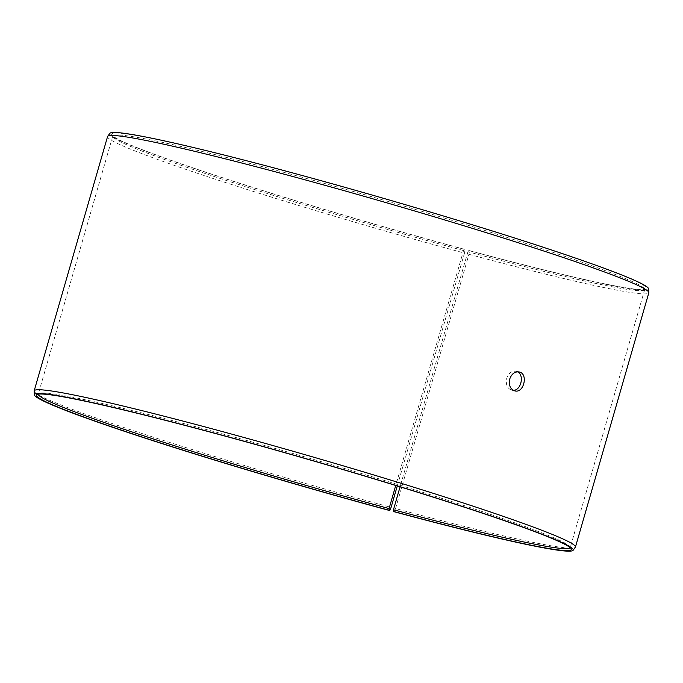 <?xml version="1.0" encoding="UTF-8"?>
<svg xmlns="http://www.w3.org/2000/svg" width="683" height="683" viewBox="0 0 683 683"><rect width="100%" height="100%" fill="white"/><g stroke="black" fill="none" stroke-linecap="round" stroke-linejoin="round"><path stroke-width="0.51" stroke-dasharray="3.42 2.56" d="M570.185 547.689A276.82 13.523 -163.9 0 0 570.228 547.578A276.82 13.523 -163.9 0 0 570.092 546.852A276.82 13.523 -163.9 0 0 308.016 457.823A276.82 13.523 -163.9 0 0 38.803 393.502A276.82 13.523 -163.9 0 0 38.299 394.048A276.82 13.523 -163.9 0 0 38.282 394.159M394.185 511.746L395.559 508.57A281.678 13.762 -163.9 0 0 575.325 547.288M34.15 391.086A281.678 13.762 -163.9 0 0 391.094 507.367M395.559 508.57L468.956 254.298L469.511 250.763A280.406 13.694 -163.9 0 0 648.594 288.832M109.869 133.339A280.406 13.694 -163.9 0 0 465.072 249.56L464.449 249.286L463.544 250.567L395.739 485.476M107.564 136.566A281.678 13.762 -163.9 0 0 464.491 253.094L465.072 249.56M468.956 254.298A281.678 13.762 -163.9 0 0 648.824 292.794M469.511 250.763L468.854 250.473A278.374 13.6 -163.9 0 0 646.118 289.063A278.374 13.6 -163.9 0 0 382.932 198.258A278.374 13.6 -163.9 0 0 111.841 134.858A278.374 13.6 -163.9 0 0 464.449 249.286M468.854 250.473L467.923 251.745A276.82 13.523 -163.9 0 0 644.197 290.121A276.82 13.523 -163.9 0 0 644.701 289.583A276.82 13.523 -163.9 0 0 382.48 199.82A276.82 13.523 -163.9 0 0 112.772 136.045A276.82 13.523 -163.9 0 0 112.908 136.771A276.82 13.523 -163.9 0 0 463.544 250.567M397.275 485.946L464.491 253.094M467.923 251.745L400.076 486.808M517.518 371.808L516.058 371.262C511.746 370.767 508.63 373.131 506.709 378.348C505.522 384.52 507.213 388.473 511.78 390.206L513.334 390.343M38.803 393.502L36.882 394.561M570.092 546.852L571.159 548.773M644.197 290.121L646.118 289.063M112.908 136.771L111.841 134.858M112.772 136.045L38.299 394.048M644.701 289.583L570.228 547.578M511.78 390.206L514.803 390.889M516.058 371.262L519.08 371.945"/><path stroke-width="1.02" d="M400.076 486.808L393.459 509.749L393.528 511.465A278.374 13.6 -163.9 0 0 571.159 548.773A278.374 13.6 -163.9 0 0 307.606 459.241A278.374 13.6 -163.9 0 0 36.882 394.561A278.374 13.6 -163.9 0 0 389.114 510.269L389.737 510.551L391.094 507.367L397.275 485.946M393.459 509.749A276.82 13.523 -163.9 0 0 570.185 547.689M38.282 394.159A276.82 13.523 -163.9 0 0 389.071 508.57L389.114 510.269M393.528 511.465L394.185 511.746A280.406 13.694 -163.9 0 0 573.131 550.285A280.406 13.694 -163.9 0 0 307.632 459.147A280.406 13.694 -163.9 0 0 34.406 394.791A280.406 13.694 -163.9 0 0 389.737 510.551M573.131 550.285L575.325 547.288A281.678 13.762 -163.9 0 0 575.436 547.066A281.678 13.762 -163.9 0 0 308.622 455.732A281.678 13.762 -163.9 0 0 34.176 390.838A281.678 13.762 -163.9 0 0 34.15 391.086L34.406 394.791M575.436 547.066L648.824 292.794A281.678 13.762 -163.9 0 0 648.85 292.546L648.594 288.832A280.406 13.694 -163.9 0 0 382.967 198.164A280.406 13.694 -163.9 0 0 109.869 133.339L107.675 136.344A281.678 13.762 -163.9 0 0 107.564 136.566L34.176 390.838M648.85 292.546A281.678 13.762 -163.9 0 0 382.01 201.459A281.678 13.762 -163.9 0 0 107.675 136.344M395.739 485.476L389.071 508.57M513.334 390.343C521.061 390.522 524.612 374.967 517.518 371.808M509.731 379.031C511.652 373.823 514.769 371.458 519.08 371.945C528.54 373.464 523.938 393.579 514.803 390.889C510.235 389.165 508.545 385.212 509.731 379.031"/></g></svg>
